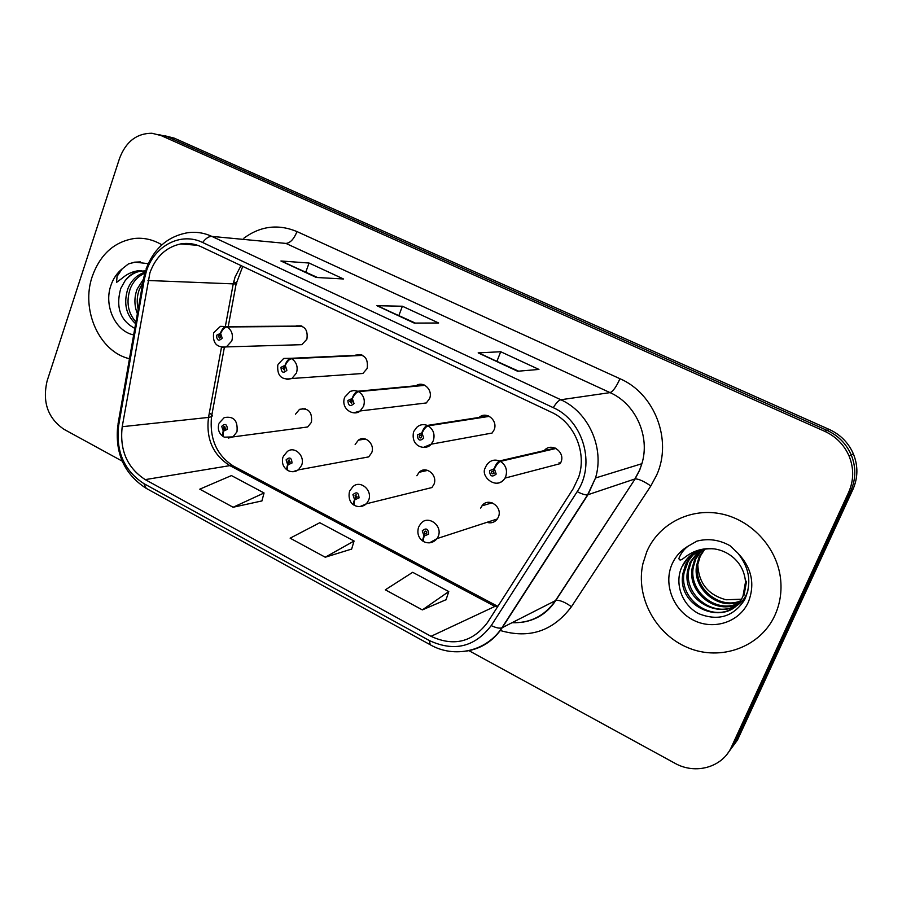 <?xml version="1.0" encoding="UTF-8"?>
<svg xmlns="http://www.w3.org/2000/svg" width="902" height="902" viewBox="0 0 902 902"><rect width="100%" height="100%" fill="white"/><g stroke="black" fill="none" stroke-linecap="round" stroke-linejoin="round"><path stroke-width="1.35" d="M283.262 456.378L287.343 451.496C294.627 445.622 305.485 456.198 301.572 465.432L298.404 469.874L368.681 456.897L371.647 452.827C375.322 444.382 365.231 434.753 358.41 440.142L355.151 444.46M349.796 490.868L352.682 486.945C359.887 479.233 373.022 490.192 368.602 500.306L366.449 503.767L431.911 487.554L433.93 484.397C438.068 475.151 425.891 465.207 419.171 472.265L416.859 475.737M486.945 522.337C491.173 523.577 494.657 522.45 497.363 518.932L498.366 517.06C503.057 506.834 488.207 496.731 481.984 505.83L480.698 508.108M219.118 423.117L224.215 417.615C233.776 415.856 238.027 420.591 236.978 431.81L232.941 436.918L307.638 426.984L311.427 422.294C312.453 412.034 308.484 407.715 299.543 409.339L295.473 414.21M361.984 355.038L290.861 358.308C288.516 358.827 286.565 361.172 285.021 365.355L280.962 367.317C281.368 372.627 283.341 373.608 286.892 370.26L285.28 365.479C287.14 361.454 289.26 359.188 291.639 358.692C296.544 362.052 298.156 366.821 296.487 372.977L291.898 378.502L362.897 373.473L367.193 368.422C368.366 358.218 364.408 353.798 355.32 355.174L361.589 354.881M424.199 384.985L357.801 391.243C355.602 391.851 353.697 394.287 352.096 398.537L347.868 400.488C348.273 405.9 350.326 406.915 354.024 403.544L352.355 398.673C354.283 394.58 356.369 392.235 358.613 391.637C363.698 395.11 365.366 399.969 363.607 406.227L360.135 410.962L426.308 402.957L429.555 398.639C433.321 390.081 423.218 380.441 416.093 385.729L424.154 384.974M488.58 415.98L427.311 425.428C425.259 426.15 423.399 428.675 421.741 432.994L417.344 434.933C417.75 440.447 419.881 441.495 423.737 438.113L422.023 433.129C424.019 428.98 426.06 426.545 428.146 425.845C433.434 429.431 435.147 434.392 433.298 440.74L431.167 444.19L492.097 433.039L494.082 429.893C498.31 420.591 486.257 410.613 479.131 417.434M555.249 448.068L499.539 460.956C497.645 461.79 495.829 464.406 494.116 468.803L489.527 470.731C489.933 476.335 492.154 477.44 496.19 474.035L494.409 468.939C496.483 464.722 498.479 462.207 500.407 461.384C505.887 465.094 507.657 470.167 505.718 476.606L504.973 478.116L560.221 463.639L560.909 462.264C565.689 452.015 551.054 441.833 544.278 450.605M296.623 344.835L301.798 344.677L306.894 339.22C308.168 329.805 304.639 325.363 296.318 325.881L301.212 325.847M92.308 276.294C80.526 309.713 99.333 351.915 129.471 358.714C99.333 351.915 80.526 309.713 92.308 276.294C100.28 254.308 114.306 241.702 134.375 238.478C114.306 241.702 100.28 254.308 92.308 276.294M646.813 551.641L642.946 563.57C635.358 596.797 655.371 634.501 688.17 647.805C720.822 661.448 760.454 647.23 774.919 615.254C780.162 603.596 782.023 591.205 780.478 578.092C776.633 546.589 750.441 519.112 719.807 513.599C689.162 507.95 658.494 524.389 646.813 551.641L642.946 563.57C635.358 596.797 655.371 634.501 688.17 647.805C720.822 661.448 760.454 647.23 774.919 615.254C780.162 603.596 782.023 591.205 780.478 578.092C776.633 546.589 750.441 519.112 719.807 513.599C689.162 507.95 658.494 524.389 646.813 551.641M149.924 272.754C155.809 256.743 166.069 247.137 180.693 243.923C187.706 242.728 194.539 243.687 201.191 246.765L551.393 412.237C574.348 422.497 587.146 452.759 578.656 477.158L573.187 488.726L487.43 622.628C472.479 642.213 453.672 646.779 431.009 636.316L145.233 479.616C127.205 467.845 119.526 450.211 122.21 426.702L149.924 272.754M146.44 271.062L144.297 279.53L118.636 425.597C115.704 451.35 124.104 470.686 143.858 483.607L429.307 640.533C454.157 652.045 474.79 647.061 491.229 625.582L577.19 491.635C595.85 464.395 583.301 420.693 553.253 407.659L202.657 242.503C180.998 231.735 154.411 245.682 146.44 271.062M727.159 754.061L737.498 740.001L852.92 489.436L850.812 490.846C855.975 479.086 856.122 467.123 851.262 454.98C846.313 443.761 838.24 435.553 827.033 430.378L167.648 136.845L158.583 134.556L167.648 136.845L827.033 430.378C838.24 435.553 846.313 443.761 851.262 454.98C856.122 467.123 855.975 479.086 850.812 490.846L734.544 743.361L850.812 490.846L848.669 492.278C853.867 480.416 854.014 468.363 849.12 456.119C844.125 444.799 835.985 436.523 824.699 431.303L161.041 135.548L151.931 133.248C136.664 133.304 125.863 141.704 119.526 158.448L47.152 380.791C42.18 401.931 47.772 418.088 63.918 429.273L122.176 461.114M517.613 371.252L538.945 369.425L500.7 351.735L478.173 352.885L517.613 371.252M518.616 371.173L478.173 352.885M497.002 361.104L500.7 351.735M316.32 277.478L343.504 278.977L309.059 263.034L280.939 260.994L316.32 277.478M317.605 277.545L280.939 260.994M305.812 272.054L309.059 263.034M414.221 323.085L438.654 323.006L402.382 306.229L376.889 305.699L414.221 323.085M415.371 323.085L376.889 305.699M398.921 315.418L402.382 306.229M161.886 244.825C153.148 239.628 143.97 237.508 134.375 238.478C143.97 237.508 153.148 239.628 161.886 244.825M468.848 650.613L674.73 763.16C695.329 774.987 722.57 767.444 731.545 746.788L848.669 492.278M233.122 507.251L264.06 492.977L231.442 475.579L199.782 489.166L233.122 507.251L261.896 500.926M422.35 609.899L448.779 591.565L412.688 572.308L385.323 589.818L422.35 609.899L446.073 599.695M325.25 557.222L354.069 541.02L319.782 522.72L290.14 538.178L325.25 557.222L351.645 549.059M354.069 541.02L351.588 549.239M264.06 492.977L261.851 501.106M448.779 591.565L446.005 599.875M852.92 489.436C858.039 477.767 858.197 465.906 853.371 453.864C848.466 442.735 840.45 434.606 829.333 429.476L174.165 138.119L165.134 135.852M301.832 326.084L226.334 326.569C223.865 326.998 221.881 329.264 220.381 333.379L216.48 335.352C216.886 340.561 218.791 341.508 222.208 338.182L220.629 333.503L219.851 335.465L220.483 337.337L219.738 338.137L218.194 336.198L219.75 335.409L220.381 333.379M220.629 333.503C222.433 329.534 224.587 327.347 227.09 326.941C231.814 330.2 233.381 334.868 231.803 340.945L226.379 346.909L222.399 347.428M302.531 326.423L227.09 326.941M228.319 438.068L232.941 436.918L224.316 437.177C222.907 436.342 222.636 434.336 223.516 431.156L227.417 429.318C227.011 424.12 225.105 423.128 221.7 426.33L223.268 431.021L223.978 426.533L225.703 428.416L224.136 429.16L223.516 431.156M225.376 428.935L224.046 429.104M223.268 431.021C222.163 434.02 222.253 435.937 223.538 436.771L223.865 436.884M225.286 429.014L224.136 429.16M285.28 365.479L284.48 370.136L282.743 368.196L284.355 367.418L285.021 365.355M362.705 355.388L291.639 358.692M352.355 398.673L351.69 403.284L349.717 401.413L351.408 400.623L352.096 398.537M424.943 385.346L358.613 391.637M351.543 400.612L350.213 400.747M422.023 433.129L421.133 435.17L421.505 437.65C419.949 438.338 419.193 437.752 419.261 435.892L421.02 435.114L421.741 432.994M489.358 416.352L428.146 425.845M494.409 468.939L493.473 471.002L494.07 473.279C492.424 474.328 491.579 473.809 491.522 471.723L493.36 470.945L494.116 468.803M556.049 448.452L500.407 461.384M292.857 471.712L298.404 469.874C295.213 471.96 291.921 472.265 288.505 470.799C287.208 470.021 287.028 468.014 287.964 464.812L292.022 462.985C291.617 457.686 289.632 456.66 286.092 459.885L287.704 464.677L288.324 460.2L290.241 462.049L288.617 462.782L287.964 464.812M290.004 462.478L288.516 462.726M287.704 464.677C286.543 467.71 286.543 469.615 287.715 470.382L288.065 470.494M289.925 462.557L288.617 462.782M359.864 506.62L366.449 503.767C362.976 506.744 359.188 507.386 355.095 505.684C353.934 504.951 353.843 502.966 354.836 499.731L359.064 497.915C358.646 492.526 356.594 491.455 352.907 494.702L354.565 499.584L355.411 497.622L355.061 495.175L357.215 496.946L355.523 497.678L354.836 499.731M357.068 497.227L355.411 497.622M354.565 499.584C353.325 502.673 353.234 504.556 354.294 505.255L354.655 505.357M357 497.329L355.523 497.678M418.855 526.667L420.467 524.096C427.153 514.129 443.22 525.314 438.18 536.521L437.098 538.573C433.479 542.745 429.183 543.85 424.222 541.888C423.196 541.234 423.207 539.261 424.267 535.98L428.664 534.187C428.258 528.707 426.127 527.591 422.271 530.85L423.985 535.844L424.876 533.849L424.357 531.537C425.936 530.647 426.725 531.199 426.747 533.183L424.989 533.905L424.267 535.98M426.702 533.274L424.876 533.849M423.985 535.844C422.677 538.956 422.486 540.839 423.399 541.459L423.805 541.527M426.646 533.386L424.989 533.905M145.414 270.972L139.844 271.085C133.767 272.178 128.761 275.538 124.826 281.142L120.733 288.516C115.603 307.311 120.293 320.593 134.804 328.384M148.199 263.655L134.826 262.121L128.434 263.914L122.187 268.841L117.057 276.395L116.572 282.371L121.77 278.526C127.61 273.43 134.094 270.758 141.219 270.521M137.375 313.704C134.172 305.609 134.094 297.401 137.16 289.068L143.441 279.203M138.164 309.239C136.563 302.283 136.991 295.585 139.46 289.147L142.798 282.856M135.616 323.728C125.976 314.899 123.382 303.252 127.847 288.764C131.286 280.33 137.025 274.794 145.064 272.145M135.931 321.924C127.915 312.949 125.998 301.922 130.192 288.843C133.09 281.537 137.95 276.316 144.771 273.182M124.826 281.142C129.324 275.46 134.702 272.133 140.983 271.141L144.94 270.904M128.434 263.914L135.131 262.144L140.464 261.907M709.851 548.54C700.854 548.844 693.367 552.204 687.403 558.631L681.912 566.862C674.042 583.481 682.149 605.242 698.734 613.676C718.093 621.365 733.371 616.754 744.578 599.864C751.918 583.583 749.652 567.989 737.791 553.061L729.966 545.676C719.232 539.746 708.205 538.223 696.908 541.132L688.136 546.161C683.885 549.386 680.807 553.456 678.913 558.361C679.556 562.51 683.93 557.718 687.076 555.7C695.284 550.051 704.394 547.785 714.384 548.901C721.363 549.949 727.621 552.768 733.146 557.391C740.576 563.84 744.702 572.037 745.514 581.97L743.045 595.884C730.169 628.773 675.79 609.29 682.927 573.469L685.497 564.821C687.91 559.499 691.699 555.08 696.863 551.562M739.764 601.566C719.018 610.778 692.014 589.186 696.637 565.261L699.14 556.895L704.236 549.126M740.147 601.036C719.503 609.617 693.187 588.194 697.742 564.607L700.234 556.252L704.879 549.014M738.118 603.596C717.079 615.412 687.256 593.234 692.172 567.944L694.687 559.477L701.7 549.735M738.546 603.1C717.564 614.251 688.452 592.219 693.3 567.268L695.814 558.823L702.331 549.566M747.938 590.742L747.138 592.783C734.386 625.312 680.536 606.11 687.595 570.673L690.143 562.115L699.242 550.547M736.754 605.016C715.647 618.885 683.626 596.346 688.756 569.985L691.293 561.45L699.851 550.321M734.792 606.764C713.798 623.53 678.687 600.585 684.099 572.77L688.305 561.021L692.725 555.282L697.449 551.291M696.998 551.472L697.629 551.077M687.403 558.631L700.741 549.938M745.514 581.97L746.552 581.226L744.071 595.106M741.23 599.379L726.099 599.762C708.07 594.97 698.633 583.177 697.776 564.381M726.099 599.762L741.331 599.21M241.014 265.583L235.061 277.038L233.19 284.085L225.387 326.22M243.867 238.196C260.475 225.996 278.188 223.797 297.006 231.588L619.956 378.716C616.359 386.789 613.056 391.423 610.056 392.618L285.923 243.416L211.869 236.403C208.836 236.29 205.769 238.32 202.657 242.503M619.956 378.716C654.66 393.498 672.621 440.086 656.701 475.016L650.827 485.952L571.44 606.708C553.05 631.186 529.248 639.09 500.024 630.43M577.19 491.635C581.959 494.07 585.432 495.142 587.608 494.837L634.873 478.973L639.574 470.156L641.874 463.707C650.365 436.433 635.639 403.78 610.056 392.618L560.83 399.755C588.589 412.079 604.69 448.046 595.512 477.992L587.946 494.747L502.234 627.713C493.428 640.837 481.51 648.628 466.492 651.086M145.65 270.228L143.576 278.414L144.297 279.53M430.04 644.648L146.271 488.377L143.858 483.607M429.307 640.533L430.265 644.783C454.382 658.595 486.37 651.481 501.85 627.882L555.452 600.631L635.132 478.906C638.548 478.815 643.78 481.161 650.827 485.952M491.229 625.582C495.931 627.837 499.471 628.593 501.85 627.882L587.608 494.837L595.512 477.992L641.874 463.707L639.676 470.122L635.132 478.906L555.745 600.506C559.443 599.83 564.675 601.905 571.44 606.708M143.452 279.113L118.072 423.647L118.636 425.597M553.253 407.659C556.241 402.856 558.766 400.217 560.83 399.755L211.869 236.403C203.942 232.761 195.813 231.555 187.458 232.772C167.749 236.38 153.949 248.433 146.09 268.931M824.699 431.303L829.333 429.476M161.041 135.548L174.165 138.119M731.545 746.788L734.544 743.361M512.054 622.718C530.297 623.259 544.763 615.897 555.452 600.631L555.745 600.506C547.92 612.559 537.051 619.753 523.137 622.098M297.006 231.588C293.928 239.098 290.23 243.033 285.923 243.416M431.009 636.316L494.939 606.403L497.352 606.121L233.742 466.221M147.962 280.488L236.121 283.995L228.285 326.298M122.21 426.702L208.509 417.412C205.904 438.879 213.03 454.946 229.875 465.624L494.939 606.403M221.486 347.315L208.509 417.412L211.519 416.69C209.467 438.834 216.728 455.273 233.302 465.996L229.875 465.624L145.233 479.616M209.298 413.139C212.274 414.649 213.019 415.833 211.519 416.69L224.361 347.439M233.652 281.864C236.707 282.969 237.53 283.679 236.121 283.995L242.739 266.394M377.701 305.868L414.672 323.085L377.746 305.879M281.841 261.208L316.827 277.5L281.898 261.23M478.872 352.998L518.007 371.218L478.917 353.009M213.853 332.59L220.449 326.344L226.334 326.569M302.903 408.426L302.756 408.989M277.793 365.084C276.948 375.965 281.649 380.441 291.898 378.502L286.937 379.505M278.087 364.307L283.713 358.444L290.861 358.308M344.395 398.03C340.855 409.756 354.43 416.42 360.135 410.962L353.934 412.789M344.711 397.196L350.224 391.378L353.979 390.465L357.801 391.243M413.522 432.205C410.557 447.584 426.567 450.605 431.167 444.19L423.557 447.347M413.86 431.336L416.735 427.356C419.87 424.549 423.388 423.906 427.311 425.428M559.037 462.749L560.255 463.583M485.332 467.698C479.729 476.651 497.216 490.925 504.973 478.116C502.831 481.488 499.832 483.201 495.976 483.235M485.693 466.796L486.956 464.631C490.26 460.347 494.454 459.118 499.539 460.956M360.766 438.992L360.597 439.804M420.49 471.239L420.377 472.005M497.363 518.932L437.098 538.573L429.51 542.835M122.187 268.841C117.001 273.024 113.224 278.583 110.878 285.517C103.662 305.744 115.377 331.338 133.654 334.913M688.136 546.161C680.852 550.434 675.485 556.433 672.035 564.167C663.241 583.955 673.072 609.966 693.311 620.114C713.426 630.554 739.381 622.312 748.367 602.074C755.256 584.034 751.727 567.696 737.791 553.061M305.271 408.719L299.543 409.339M492.154 502.809L481.984 505.83M427.74 470.37L419.171 472.265M365.457 439.026L358.41 440.142M180.693 243.923L197.707 245.333M117.835 424.966C114.734 452.838 124.093 473.911 145.899 488.162M849.12 456.119L853.371 453.864M301.798 344.677L226.379 346.909C216.863 347.811 212.601 343.29 213.594 333.323M219.66 335.375L218.949 335.386M224.812 426.432L223.978 426.533M218.78 424.041C217.517 429.386 219.028 433.58 223.313 436.636M284.299 367.396L283.386 367.441M421.144 435.125L419.577 435.395M493.495 471.013L491.658 471.475M289.35 460.02L288.324 460.2M282.901 457.37C281.571 462.839 283.104 467.146 287.512 470.269M356.313 494.882L355.061 495.175M349.401 491.906C347.62 501.58 353.584 505.097 354.114 505.154M425.834 531.086L424.357 531.537M418.427 527.749C416.927 533.612 418.596 538.19 423.399 541.459M140.971 271.141L145.414 270.961M682.701 565.283C689.275 553.185 699.839 547.728 714.384 548.901M697.742 564.607L696.637 565.261M693.3 567.268L692.172 567.944M688.756 569.985L687.595 570.673M684.099 572.77L682.927 573.469"/></g></svg>
